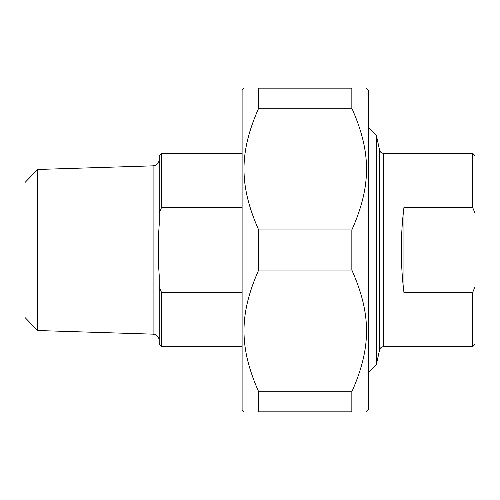 <?xml version="1.0" encoding="UTF-8"?>
<svg xmlns="http://www.w3.org/2000/svg" width="500" height="500" viewBox="0 0 500 500"><rect width="100%" height="100%" fill="white"/><g stroke="black" fill="none" stroke-linecap="round" stroke-linejoin="round"><path stroke-width="0.75" d="M258.681 108.206L258.681 88.156L351.844 88.156L351.844 108.206L258.681 108.206C239.088 152.344 239.088 185.812 258.681 229.95L351.844 229.95L351.844 270.05L258.681 270.05L258.681 229.95M258.681 411.844L258.681 391.794L351.844 391.794L351.844 411.844L258.681 411.844C239.088 411.844 239.088 411.844 258.681 411.844C239.088 411.844 239.088 411.844 258.681 411.844M351.844 411.844C371.438 411.844 371.438 411.844 351.844 411.844C371.438 411.844 371.438 411.844 351.844 411.844M366.45 88.156L368.419 90.131L368.419 409.869L366.45 411.844M351.844 88.156C371.438 88.156 371.438 88.156 351.844 88.156C371.438 88.156 371.438 88.156 351.844 88.156M351.844 229.95C371.438 185.812 371.438 152.344 351.844 108.206M351.844 391.794C371.438 347.656 371.438 314.188 351.844 270.05M258.681 270.05C239.088 314.188 239.088 347.656 258.681 391.794M258.681 88.156C239.088 88.156 239.088 88.156 258.681 88.156C239.088 88.156 239.088 88.156 258.681 88.156M244.081 411.844L242.106 409.869L242.106 90.131L244.081 88.156M472.631 207.438L475 213.137L475 286.863L472.631 292.562L403.95 292.562C400.444 264.188 400.444 235.812 403.95 207.438L472.631 207.438L472.631 153.287L383.444 153.287L383.444 346.712L472.631 346.712L472.631 292.562M403.95 207.438L403.95 292.562M475 213.137L475 155.656L472.631 153.287M472.631 346.712L475 344.344L475 286.863M383.444 153.287C381.431 153.156 380.144 152.119 379.588 150.181L379.588 349.819L376.319 364.869L376.319 135.131L368.419 127.238M242.106 292.562L161.581 292.562L159.213 286.863L159.213 275.363C157.95 258.456 157.95 241.544 159.213 224.638L159.213 213.137L161.581 207.438L242.106 207.438M161.581 207.438L161.581 153.287L159.213 155.656L159.213 213.137M242.106 153.287L161.581 153.287M159.213 286.863L159.213 344.344L161.581 346.712L161.581 292.562M37.625 330.531L153.094 334.156L153.094 165.844L37.625 169.469L37.625 330.531L25 317.5L25 182.5L37.625 169.469M383.444 346.712C381.431 346.844 380.144 347.881 379.588 349.819M379.588 150.181L376.319 135.131M376.319 364.869L368.419 372.762M161.581 346.712L242.106 346.712M153.094 165.844C156.825 165.381 158.863 163.275 159.213 159.531M153.094 334.156C156.825 334.619 158.863 336.725 159.213 340.469"/></g></svg>
